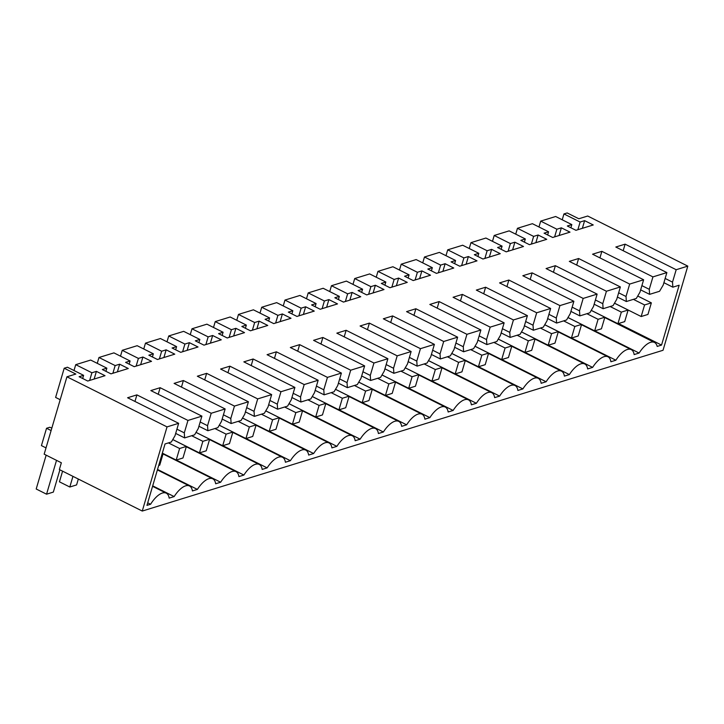 <?xml version="1.0" encoding="UTF-8"?>
<svg xmlns="http://www.w3.org/2000/svg" width="724" height="724" viewBox="0 0 724 724"><rect width="100%" height="100%" fill="white"/><g stroke="black" fill="none" stroke-linecap="round" stroke-linejoin="round"><path stroke-width="1.09" d="M142.266 511.054L167.036 426.898L66.934 376.797L44.164 454.165L61.35 462.772L59.359 469.55L142.266 511.054L663.03 350.28L687.8 266.124L587.698 216.023L578.802 218.766L567.173 212.947L563.951 213.942L580.123 222.042L577.87 229.716M51.114 430.563L46.535 428.273L41.431 445.604L46.01 447.894M687.8 266.124L676.18 269.717L672.515 282.143L672.849 287.175L679.157 285.22L661.537 345.086L657.193 346.434A21.331 9.24 116.6 0 0 654.478 342.443A21.331 9.24 116.6 0 0 639.12 353.041L634.143 354.579A21.331 9.24 116.6 0 0 631.228 349.62A21.331 9.24 116.6 0 0 615.871 360.217L610.893 361.756A21.331 9.24 116.6 0 0 607.979 356.796A21.331 9.24 116.6 0 0 592.63 367.394L587.644 368.932A21.331 9.24 116.6 0 0 584.73 363.973A21.331 9.24 116.6 0 0 569.381 374.57L564.394 376.109A21.331 9.24 116.6 0 0 561.48 371.15A21.331 9.24 116.6 0 0 546.131 381.747L541.145 383.286A21.331 9.24 116.6 0 0 538.231 378.326A21.331 9.24 116.6 0 0 522.882 388.924L517.895 390.462A21.331 9.24 116.6 0 0 514.99 385.503A21.331 9.24 116.6 0 0 499.632 396.1L494.646 397.639A21.331 9.24 116.6 0 0 491.741 392.68A21.331 9.24 116.6 0 0 476.383 403.277L471.396 404.816A21.331 9.24 116.6 0 0 468.491 399.856A21.331 9.24 116.6 0 0 453.134 410.454L448.147 411.992A21.331 9.24 116.6 0 0 445.242 407.042A21.331 9.24 116.6 0 0 429.884 417.63L424.898 419.169A21.331 9.24 116.6 0 0 421.992 414.219A21.331 9.24 116.6 0 0 406.635 424.816L401.657 426.355A21.331 9.24 116.6 0 0 398.743 421.395A21.331 9.24 116.6 0 0 383.385 431.993L378.408 433.531A21.331 9.24 116.6 0 0 375.494 428.572A21.331 9.24 116.6 0 0 360.145 439.169L355.158 440.708A21.331 9.24 116.6 0 0 352.244 435.748A21.331 9.24 116.6 0 0 336.895 446.346L331.909 447.885A21.331 9.24 116.6 0 0 328.995 442.925A21.331 9.24 116.6 0 0 313.646 453.523L308.659 455.061A21.331 9.24 116.6 0 0 305.745 450.102A21.331 9.24 116.6 0 0 290.396 460.699L285.41 462.238A21.331 9.24 116.6 0 0 282.505 457.278A21.331 9.24 116.6 0 0 267.147 467.876L262.16 469.414A21.331 9.24 116.6 0 0 259.255 464.455A21.331 9.24 116.6 0 0 243.898 475.053L238.911 476.591A21.331 9.24 116.6 0 0 236.006 471.632A21.331 9.24 116.6 0 0 220.648 482.229L215.662 483.768A21.331 9.24 116.6 0 0 212.756 478.808A21.331 9.24 116.6 0 0 197.399 489.406L192.421 490.944A21.331 9.24 116.6 0 0 189.507 485.985A21.331 9.24 116.6 0 0 174.149 496.583L169.172 498.121A21.331 9.24 116.6 0 0 166.258 493.171A21.331 9.24 116.6 0 0 150.592 504.257L146.954 505.379L165.036 443.948L171.344 442.002L175 435.739L178.656 423.314L127.596 397.757L136.899 394.879L134.963 401.44M167.036 426.898L178.656 423.314M66.934 376.797L75.83 374.046L64.201 368.226L67.432 367.231L83.604 375.331L79.106 376.715L87.722 381.032L105.025 375.693L96.41 371.376L91.903 372.769L75.73 364.67L90.681 360.054L106.853 368.154L102.355 369.539L110.971 373.856L128.275 368.516L119.65 364.199L115.152 365.584L98.98 357.493L113.921 352.878L130.103 360.977L125.605 362.362L134.221 366.679L151.524 361.339L142.9 357.023L138.402 358.407L122.229 350.316L137.171 345.701L153.352 353.801L148.845 355.185L157.47 359.502L174.774 354.163L166.149 349.846L161.651 351.231L145.479 343.14L160.42 338.524L176.593 346.615L172.095 348.009L180.719 352.326L198.023 346.986L189.398 342.669L184.901 344.054L168.728 335.963L183.67 331.348L199.842 339.438L195.344 340.832L203.969 345.149L221.273 339.809L212.648 335.493L208.15 336.877L191.978 328.787L206.919 324.171L223.092 332.262L218.594 333.655L227.218 337.972L244.522 332.624L235.897 328.316L231.399 329.701L215.227 321.601L230.169 316.994L246.341 325.085L241.843 326.479L250.468 330.796L267.762 325.447L259.147 321.13L254.649 322.524L238.468 314.424L253.418 309.818L269.59 317.908L265.093 319.302L273.717 323.61L291.012 318.27L282.396 313.954L277.898 315.347L261.717 307.248L276.668 302.632L292.84 310.732L288.342 312.125L296.958 316.433L314.261 311.094L305.646 306.777L301.139 308.171L284.966 300.071L299.917 295.455L316.089 303.555L311.591 304.94L320.207 309.257L337.511 303.917L328.886 299.6L324.388 300.994L308.216 292.894L323.166 288.279L339.339 296.378L334.841 297.763L343.457 302.08L360.76 296.74L352.136 292.424L347.638 293.817L331.465 285.718L346.407 281.102L362.588 289.202L358.081 290.586L366.706 294.903L384.01 289.564L375.385 285.247L370.887 286.641L354.715 278.541L369.656 273.925L385.838 282.025L381.331 283.41L389.955 287.727L407.259 282.387L398.634 278.07L394.137 279.455L377.964 271.364L392.906 266.749L409.078 274.849L404.58 276.233L413.205 280.55L430.509 275.211L421.884 270.894L417.386 272.278L401.214 264.188L416.155 259.572L432.328 267.672L427.83 269.057L436.454 273.373L453.758 268.034L445.133 263.717L440.635 265.102L424.463 257.011L439.405 252.395L455.577 260.486L451.079 261.88L459.704 266.197L477.007 260.857L468.383 256.54L463.885 257.925L447.713 249.834L462.654 245.219L478.826 253.309L474.329 254.703L482.953 259.02L500.248 253.681L491.632 249.364L487.134 250.748L470.953 242.658L485.904 238.042L502.076 246.133L497.578 247.527L506.203 251.843L523.497 246.495L514.882 242.187L510.375 243.572L494.202 235.472L509.153 230.865L525.325 238.956L520.827 240.35L529.443 244.667L546.747 239.318L538.131 235.001L533.624 236.395L517.452 228.295L532.402 223.689L548.575 231.78L544.077 233.173L552.693 237.481L569.996 232.142L561.371 227.825L556.874 229.218L540.701 221.119L555.652 216.503L571.824 224.603L567.326 225.997L575.942 230.304L593.246 224.965L584.621 220.648L580.123 222.042M676.18 269.717L625.111 244.16L615.816 247.029L666.876 272.586L652.93 276.894L601.87 251.337L592.567 254.205L643.627 279.763L629.681 284.07L578.621 258.513L569.317 261.382L620.378 286.939L606.431 291.247L555.371 265.69L546.068 268.559L597.128 294.116L583.182 298.424L532.122 272.867L522.819 275.735L573.879 301.293L559.933 305.6L508.872 280.043L499.569 282.912L550.638 308.469L536.683 312.777L485.623 287.22L476.329 290.089L527.389 315.646L513.434 319.954L462.374 294.397L453.079 297.265L504.139 322.832L490.184 327.13L439.124 301.573L429.83 304.451L480.89 330.008L466.935 334.316L415.875 308.75L406.58 311.628L457.64 337.185L443.694 341.493L392.634 315.926L383.331 318.804L434.391 344.362L420.445 348.669L369.385 323.112L360.081 325.981L411.142 351.538L397.195 355.846L346.135 330.289L336.832 333.158L387.892 358.715L373.946 363.023L322.886 337.465L313.582 340.334L364.643 365.892L350.697 370.199L299.636 344.642L290.333 347.511L341.393 373.068L327.447 377.376L276.387 351.819L267.084 354.688L318.153 380.245L304.198 384.553L253.138 358.995L243.843 361.864L294.903 387.421L280.948 391.729L229.888 366.172L220.594 369.041L271.654 394.598L257.699 398.906L206.639 373.349L197.344 376.218L248.404 401.775L234.458 406.083L183.389 380.525L174.095 383.394L225.155 408.96L211.209 413.259L160.149 387.702L150.845 390.58L201.905 416.137L187.959 420.445L136.899 394.879M64.201 368.226L55.612 397.422L60.192 399.711M46.535 428.273L49.784 427.269L51.847 428.047M174.149 496.583L152.701 485.849M147.714 502.818L150.592 504.257M187.959 420.445L184.303 432.862L184.629 437.902L189.616 436.364L194.593 434.825L198.249 428.563L201.905 416.137M184.303 432.862L176.928 429.178M83.604 375.331L82.672 378.498M96.41 371.376L94.147 379.05M91.903 372.769L89.649 380.444M75.73 364.67L74.011 370.525M184.629 437.902L175.679 433.423M540.701 221.119L538.982 226.974M563.951 213.942L562.231 219.797M571.824 224.603L570.883 227.779M584.621 220.648L582.368 228.322M625.111 244.16L623.183 250.712M672.515 282.143L665.148 278.45M666.876 272.586L663.22 285.012L659.564 291.274L649.6 294.351L649.274 289.319L641.898 285.627M652.93 276.894L649.274 289.319M672.849 287.175L663.899 282.695M661.537 345.086L618.477 323.538M594.793 330.85L639.12 353.041M649.6 294.351L640.649 289.872M98.98 357.493L97.26 363.348M106.853 368.154L105.921 371.322M211.209 413.259L207.553 425.685L207.879 430.717L217.843 427.649L221.499 421.377L225.155 408.96M160.149 387.702L158.212 394.263M207.553 425.685L200.177 422.002M119.65 364.199L117.397 371.874M115.152 365.584L112.899 373.267M207.879 430.717L198.928 426.246M197.399 489.406L157.533 469.451M122.229 350.316L120.501 356.172M130.103 360.977L129.162 364.145M234.458 406.083L230.793 418.508L231.128 423.54L241.092 420.463L244.748 414.2L248.404 401.775M183.389 380.525L181.462 387.087M230.793 418.508L223.426 414.825M142.9 357.023L140.646 364.697M138.402 358.407L136.148 366.082M231.128 423.54L222.178 419.06M220.648 482.229L176.321 460.039M145.479 343.14L143.75 348.995M153.352 353.801L152.411 356.968M257.699 398.906L254.043 411.332L254.377 416.363L264.341 413.286L267.998 407.024L271.654 394.598M206.639 373.349L204.711 379.91M254.043 411.332L246.676 407.648M166.149 349.846L163.895 357.52M161.651 351.231L159.389 358.905M254.377 416.363L245.427 411.884M243.898 475.053L199.571 452.862M168.728 335.963L167 341.818M176.593 346.615L175.661 349.792M280.948 391.729L277.292 404.155L277.627 409.187L287.591 406.11L291.247 399.847L294.903 387.421M229.888 366.172L227.96 372.733M277.292 404.155L269.925 400.472M189.398 342.669L187.136 350.344M184.901 344.054L182.638 351.728M277.627 409.187L268.676 404.707M267.147 467.876L222.811 445.685M191.978 328.787L190.249 334.642M199.842 339.438L198.91 342.615M304.198 384.553L300.541 396.978L300.876 402.01L310.84 398.933L314.488 392.67L318.153 380.245M253.138 358.995L251.21 365.557M300.541 396.978L293.175 393.286M212.648 335.493L210.385 343.167M208.15 336.877L205.888 344.552M300.876 402.01L291.926 397.53M290.396 460.699L246.06 438.509M215.227 321.601L213.499 327.465M223.092 332.262L222.159 335.438M327.447 377.376L323.791 389.802L324.126 394.833L334.09 391.756L337.737 385.494L341.393 373.068M276.387 351.819L274.459 358.38M323.791 389.802L316.424 386.109M235.897 328.316L233.635 335.99M231.399 329.701L229.137 337.375M324.126 394.833L315.175 390.354M313.646 453.523L269.31 431.332M238.468 314.424L236.748 320.289M246.341 325.085L245.409 328.262M350.697 370.199L347.04 382.625L347.366 387.657L352.353 386.118L357.33 384.58L360.986 378.317L364.643 365.892M299.636 344.642L297.709 351.203M347.04 382.625L339.674 378.933M259.147 321.13L256.884 328.814M254.649 322.524L252.386 330.198M347.366 387.657L338.425 383.177M336.895 446.346L292.559 424.155M261.717 307.248L259.997 313.103M269.59 317.908L268.658 321.085M373.946 363.023L370.29 375.448L370.616 380.48L375.602 378.942L380.58 377.403L384.236 371.141L387.892 358.715M322.886 337.465L320.958 344.027M370.29 375.448L362.923 371.756M282.396 313.954L280.134 321.628M277.898 315.347L275.636 323.022M370.616 380.48L361.674 376M360.145 439.169L315.809 416.979M284.966 300.071L283.247 305.926M292.84 310.732L291.908 313.908M397.195 355.846L393.539 368.272L393.865 373.303L398.852 371.765L403.829 370.226L407.485 363.964L411.142 351.538M346.135 330.289L344.199 336.841M393.539 368.272L386.163 364.579M305.646 306.777L303.383 314.451M301.139 308.171L298.885 315.845M393.865 373.303L384.924 368.824M383.385 431.993L339.058 409.802M308.216 292.894L306.496 298.75M316.089 303.555L315.157 306.732M420.445 348.669L416.789 361.095L417.114 366.127L422.101 364.588L427.079 363.05L430.735 356.787L434.391 344.362M369.385 323.112L367.448 329.664M416.789 361.095L409.413 357.403M328.886 299.6L326.633 307.275M324.388 300.994L322.135 308.668M417.114 366.127L408.164 361.647M406.635 424.816L362.308 402.625M331.465 285.718L329.746 291.573M339.339 296.378L338.407 299.555M443.694 341.493L440.038 353.918L440.364 358.95L445.351 357.412L450.328 355.873L453.984 349.611L457.64 337.185M392.634 315.926L390.698 322.488M440.038 353.918L432.662 350.226M352.136 292.424L349.882 300.098M347.638 293.817L345.384 301.492M440.364 358.95L431.413 354.47M429.884 417.63L385.557 395.44M354.715 278.541L352.986 284.396M362.588 289.202L361.647 292.369M466.935 334.316L463.279 346.733L463.613 351.774L473.577 348.697L477.234 342.434L480.89 330.008M415.875 308.75L413.947 315.311M463.279 346.733L455.912 343.049M375.385 285.247L373.132 292.921M370.887 286.641L368.634 294.315M463.613 351.774L454.663 347.294M453.134 410.454L408.807 388.263M377.964 271.364L376.236 277.22M385.838 282.025L384.897 285.193M490.184 327.13L486.528 339.556L486.863 344.588L496.827 341.52L500.483 335.248L504.139 322.832M439.124 301.573L437.196 308.134M486.528 339.556L479.161 335.873M398.634 278.07L396.381 285.745M394.137 279.455L391.874 287.138M486.863 344.588L477.912 340.117M476.383 403.277L432.047 381.086M401.214 264.188L399.485 270.043M409.078 274.849L408.146 278.016M513.434 319.954L509.777 332.379L510.112 337.411L520.076 334.334L523.733 328.072L527.389 315.646M462.374 294.397L460.446 300.958M509.777 332.379L502.411 328.696M421.884 270.894L419.621 278.568M417.386 272.278L415.123 279.953M510.112 337.411L501.162 332.931M499.632 396.1L455.296 373.91M424.463 257.011L422.735 262.866M432.328 267.672L431.395 270.839M536.683 312.777L533.027 325.203L533.362 330.234L543.326 327.158L546.973 320.895L550.638 308.469M485.623 287.22L483.695 293.781M533.027 325.203L525.66 321.519M445.133 263.717L442.871 271.391M440.635 265.102L438.373 272.776M533.362 330.234L524.411 325.755M522.882 388.924L478.546 366.733M447.713 249.834L445.984 255.69M455.577 260.486L454.645 263.663M559.933 305.6L556.276 318.026L556.611 323.058L566.566 319.981L570.222 313.718L573.879 301.293M508.872 280.043L506.945 286.604M556.276 318.026L548.91 314.343M468.383 256.54L466.12 264.215M463.885 257.925L461.622 265.599M556.611 323.058L547.661 318.578M546.131 381.747L501.795 359.557M470.953 242.658L469.233 248.513M478.826 253.309L477.894 256.486M583.182 298.424L579.526 310.849L579.852 315.881L584.838 314.343L589.816 312.804L593.472 306.542L597.128 294.116M532.122 272.867L530.194 279.428M579.526 310.849L572.159 307.157M491.632 249.364L489.37 257.038M487.134 250.748L484.872 258.423M579.852 315.881L570.91 311.401M569.381 374.57L525.045 352.38M494.202 235.472L492.483 241.336M502.076 246.133L501.144 249.309M606.431 291.247L602.775 303.673L603.101 308.705L608.088 307.166L613.065 305.628L616.721 299.365L620.378 286.939M555.371 265.69L553.435 272.251M602.775 303.673L595.409 299.98M514.882 242.187L512.619 249.861M510.375 243.572L508.121 251.246M603.101 308.705L594.16 304.225M592.63 367.394L548.294 345.203M517.452 228.295L515.732 234.16M525.325 238.956L524.393 242.133M629.681 284.07L626.025 296.496L626.351 301.528L631.337 299.989L636.315 298.451L639.971 292.188L643.627 279.763M578.621 258.513L576.684 265.075M626.025 296.496L618.649 292.804M538.131 235.001L535.869 242.685M533.624 236.395L531.371 244.069M626.351 301.528L617.4 297.048M615.871 360.217L571.544 338.027M548.575 231.78L547.643 234.956M601.87 251.337L599.934 257.898M561.371 227.825L559.118 235.499M556.874 229.218L554.62 236.893M59.893 469.822L53.341 492.094L46.562 494.193L36.2 488.999L46.155 455.17M46.562 494.193L56.517 460.355M162.104 453.903L163.135 453.586L162.321 453.179M163.135 453.586L159.723 465.161L158.701 465.478M78.319 479.044L76.59 484.917L69.812 487.008L59.449 481.822L62.581 471.17M69.812 487.008L72.952 476.356M162.33 453.134L176.203 460.075L179.606 448.5L186.385 446.409L172.755 439.586M168.421 442.898L179.606 448.5M186.385 446.409L182.973 457.984L176.203 460.075M172.774 439.549L199.444 452.898L202.856 441.323L209.634 439.233L196.005 432.409M191.67 435.721L202.856 441.323M209.634 439.233L206.222 450.808L199.444 452.898M196.023 432.373L222.693 445.722L226.105 434.147L232.884 432.056L219.254 425.232M214.919 428.545L226.105 434.147M232.884 432.056L229.472 443.631L222.693 445.722M219.272 425.196L245.943 438.545L249.355 426.97L256.124 424.879L242.504 418.056M238.169 421.368L249.355 426.97M256.124 424.879L252.721 436.454L245.943 438.545M242.522 418.019L269.192 431.368L272.604 419.793L279.373 417.694L265.744 410.879M261.418 414.191L272.604 419.793M279.373 417.694L275.971 429.278L269.192 431.368M265.771 410.843L292.442 424.192L295.854 412.617L302.623 410.517L288.994 403.702M284.668 407.015L295.854 412.617M302.623 410.517L299.22 422.101L292.442 424.192M289.021 403.666L315.691 417.015L319.094 405.431L325.872 403.34L312.243 396.526M307.917 399.838L319.094 405.431M325.872 403.34L322.47 414.924L315.691 417.015M312.27 396.481L338.941 409.838L342.343 398.254L349.122 396.164L335.493 389.34M331.167 392.661L342.343 398.254M349.122 396.164L345.71 407.748L338.941 409.838M335.52 389.304L362.19 402.662L365.593 391.078L372.371 388.987L358.742 382.163M354.416 385.485L365.593 391.078M372.371 388.987L368.959 400.562L362.19 402.662M358.76 382.127L385.44 395.476L388.842 383.901L395.621 381.81L381.991 374.987M377.656 378.308L388.842 383.901M395.621 381.81L392.209 393.385L385.44 395.476M382.01 374.951L408.689 388.299L412.092 376.724L418.87 374.634L405.241 367.81L431.929 381.123L435.341 369.548L442.12 367.457L428.49 360.633M400.906 371.131L412.092 376.724M418.87 374.634L415.458 386.209L408.689 388.299M424.155 363.946L435.341 369.548M442.12 367.457L438.708 379.032L431.929 381.123M428.508 360.597L455.179 373.946L458.591 362.371L465.369 360.281L451.74 353.457M447.405 356.769L458.591 362.371M465.369 360.281L461.957 371.855L455.179 373.946M451.758 353.421L478.428 366.769L481.84 355.194L488.609 353.104L474.989 346.28M470.654 349.592L481.84 355.194M488.609 353.104L485.207 364.679L478.428 366.769M475.007 346.244L501.678 359.593L505.09 348.018L511.859 345.927L498.23 339.103M493.904 342.416L505.09 348.018M511.859 345.927L508.456 357.502L501.678 359.593M498.257 339.067L524.927 352.416L528.339 340.841L535.108 338.751L521.479 331.927M517.153 335.239L528.339 340.841M535.108 338.751L531.706 350.326L524.927 352.416M521.506 331.891L548.177 345.239L551.579 333.664L558.358 331.565L544.729 324.75M540.403 328.062L551.579 333.664M558.358 331.565L554.955 343.149L548.177 345.239M544.756 324.714L571.426 338.063L574.829 326.488L581.607 324.388L567.978 317.574M563.652 320.886L574.829 326.488M581.607 324.388L578.195 335.972L571.426 338.063M567.996 317.537L594.676 330.886L598.078 319.302L604.857 317.212L591.227 310.397M586.902 313.709L598.078 319.302M604.857 317.212L601.445 328.796L594.676 330.886M591.246 310.352L617.925 323.709L621.328 312.125L628.106 310.035L614.477 303.211M610.142 306.533L621.328 312.125M628.106 310.035L624.694 321.619L617.925 323.709M614.495 303.175L641.174 316.533L644.577 304.949L651.356 302.858L637.726 296.035M633.391 299.356L644.577 304.949M651.356 302.858L647.944 314.433L641.174 316.533M152.565 486.311L166.258 493.171M604.757 317.555L654.478 342.443M157.389 469.912L189.507 485.985M163.036 453.921L212.756 478.808M186.285 446.744L236.006 471.632M209.535 439.568L259.255 464.455M232.784 432.391L282.505 457.278M256.024 425.214L305.745 450.102M279.274 418.038L328.995 442.925M302.523 410.861L352.244 435.748M325.773 403.684L375.494 428.572M349.022 396.508L398.743 421.395M372.272 389.331L421.992 414.219M395.521 382.154L445.242 407.042M418.771 374.969L468.491 399.856M442.02 367.792L491.741 392.68M465.261 360.615L514.99 385.503M488.51 353.439L538.231 378.326M511.759 346.262L561.48 371.15M535.009 339.085L584.73 363.973M558.258 331.909L607.979 356.796M581.508 324.732L631.228 349.62"/></g></svg>
